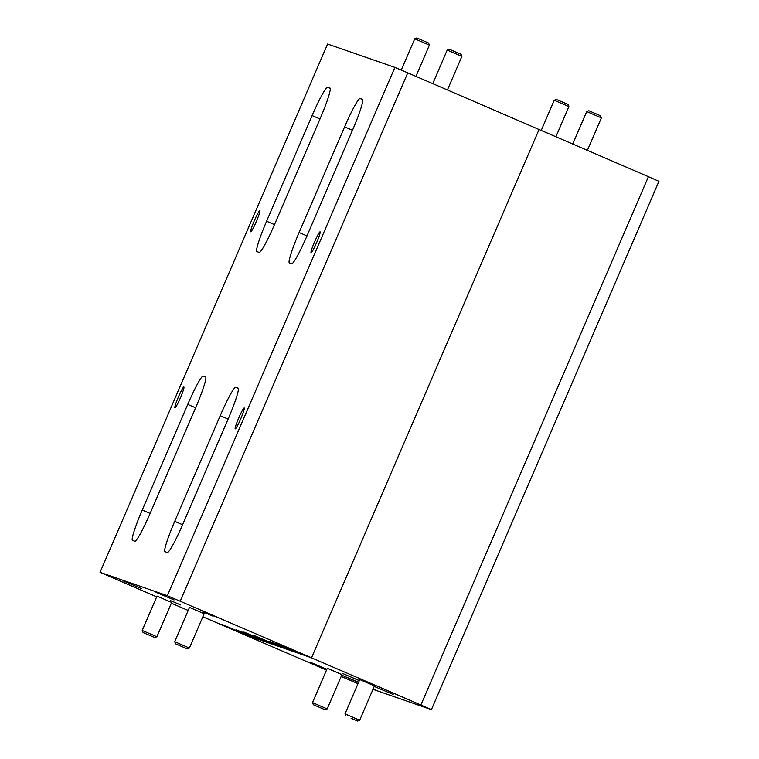 <?xml version="1.0" encoding="UTF-8"?>
<svg xmlns="http://www.w3.org/2000/svg" width="759" height="759" viewBox="0 0 759 759"><rect width="100%" height="100%" fill="white"/><g stroke="black" fill="none" stroke-linecap="round" stroke-linejoin="round"><path stroke-width="1.14" d="M213.156 616.204L202.833 611.839L213.156 616.204M180.661 604.923L170.339 600.549L180.661 604.923M204.171 613.727L189.494 607.399M171.676 602.437L156.999 596.119M141.591 588.642L123.527 581.005L141.591 588.642M259.445 639.457L250.802 636.716L222.178 624.486L248.468 635.7L241.903 633.632L202.852 616.782M291.94 650.738L283.287 648.006L254.663 635.767L280.877 647.171L272.557 644.277L243.933 632.038L270.223 643.252L262.652 640.833L236.324 629.847L258.288 639.325M648.414 176.686L658.935 181.325L431.406 709.637L420.884 704.997L648.414 176.686L539.061 129.504L311.532 657.816L276.428 643.328L302.642 654.723L268.819 641.127L290.782 650.605M174.077 599.933L156.012 592.286L174.077 599.933M326.493 670.131L241.903 633.632L311.532 657.816L167.369 595.711L100.065 572.333L156.686 596.859M244.227 407.953A11.376 1.091 -66.7 0 0 238.715 418A11.376 1.091 -66.7 0 0 235.224 428.844A11.376 1.091 -66.7 0 0 235.233 428.844A11.376 1.091 -66.7 0 0 240.745 418.797A11.376 1.091 -66.7 0 0 244.237 407.953A11.376 1.091 -66.7 0 0 244.227 407.953M259.73 210.888A11.376 1.091 -66.7 0 0 254.218 220.945A11.376 1.091 -66.7 0 0 250.726 231.78A11.376 1.091 -66.7 0 0 250.736 231.789A11.376 1.091 -66.7 0 0 256.248 221.732A11.376 1.091 -66.7 0 0 259.739 210.888A11.376 1.091 -66.7 0 0 259.73 210.888M183.887 386.995A11.376 1.091 -66.7 0 0 178.374 397.042A11.376 1.091 -66.7 0 0 174.883 407.887A11.376 1.091 -66.7 0 0 174.893 407.887A11.376 1.091 -66.7 0 0 180.405 397.839A11.376 1.091 -66.7 0 0 183.896 386.995A11.376 1.091 -66.7 0 0 183.887 386.995M320.07 231.846A11.376 1.091 -66.7 0 0 314.558 241.903A11.376 1.091 -66.7 0 0 311.067 252.738A11.376 1.091 -66.7 0 0 311.076 252.747A11.376 1.091 -66.7 0 0 316.588 242.69A11.376 1.091 -66.7 0 0 320.08 231.846A11.376 1.091 -66.7 0 0 320.07 231.846M188.185 610.454L171.354 603.187M100.065 572.333L327.594 44.022L394.898 67.399L407.744 72.845L180.215 601.156M420.884 704.997L311.532 657.816L539.061 129.504L407.744 72.845M195.613 407.782L187.739 404.386L142.227 510.048A31.954 3.064 113.3 0 0 132.474 540.399A31.954 3.064 113.3 0 1 132.474 540.399L134.808 541.214A31.954 3.064 113.3 0 0 150.358 512.875L195.86 407.213A31.954 3.064 113.3 0 0 205.623 376.862A31.954 3.064 113.3 0 0 205.594 376.853L203.279 376.047L205.841 377.157M187.739 404.386A31.954 3.064 113.3 0 1 203.279 376.047M228.098 419.072L220.224 415.676L174.722 521.338A31.954 3.064 113.3 0 0 164.959 551.689A31.954 3.064 113.3 0 0 164.988 551.689L167.303 552.495A31.954 3.064 113.3 0 0 182.843 524.156L228.355 418.494A31.954 3.064 113.3 0 0 238.108 388.143L235.764 387.327L238.335 388.437M220.224 415.676A31.954 3.064 113.3 0 1 235.764 387.327M352.48 130.263L344.605 126.867L299.103 232.529A31.954 3.064 113.3 0 0 289.34 262.88A31.954 3.064 113.3 0 0 289.369 262.88L291.684 263.686A31.954 3.064 113.3 0 0 307.224 235.347L352.736 129.685A31.954 3.064 113.3 0 0 362.489 99.334L360.146 98.518L362.717 99.628M344.605 126.867A31.954 3.064 113.3 0 1 360.146 98.518M319.994 118.973L312.12 115.577L266.608 221.239A31.954 3.064 113.3 0 0 256.855 251.59A31.954 3.064 113.3 0 1 256.855 251.59L259.189 252.405A31.954 3.064 113.3 0 0 274.739 224.057L320.241 118.395A31.954 3.064 113.3 0 0 330.004 88.044L327.66 87.238L330.222 88.338M312.12 115.577A31.954 3.064 113.3 0 1 327.66 87.238M167.369 595.711L394.898 67.399M258.392 639.087L239.635 630.995M290.887 650.368L272.13 642.275M359.339 680.595L342.347 673.328L359.301 680.671M326.844 669.315L309.852 662.038L326.816 669.391M374.453 685.899L359.775 679.58M341.958 674.618L327.281 668.29M358.609 682.284L342.584 675.519L358.514 682.512M393.134 694.447L375.079 686.81L393.134 694.447M358.011 683.679L341.161 676.459M373.21 688.783L375.458 689.675L373.257 688.66M431.406 709.637L372.973 689.333M554.222 100.273L556.328 99.438L562.78 102.171L568.064 104.495L568.899 106.592L554.222 100.273L541.233 130.444M429.357 45.094L414.718 38.785L416.814 37.95L428.522 42.997M415.923 76.374L429.385 45.104L428.55 43.007M401.236 70.084L414.746 38.804M588.832 110.738L600.53 115.776M586.754 111.573L601.356 117.873M449.319 49.25L461.017 54.287M447.241 50.085L461.842 56.384M175.576 643.822L187.293 648.869L175.576 643.822L174.75 641.725L189.389 648.034L204.19 613.67M351.123 718.318L357.574 721.05L351.123 718.318M345.829 715.993L344.994 713.896L359.671 720.215L374.472 685.851M325.051 709.76L313.344 704.713L325.051 709.76M327.309 668.243L312.509 702.606L327.176 708.925L325.08 709.769M154.77 637.579L143.062 632.532L154.77 637.579M157.028 596.071L142.227 630.435L156.895 636.754L154.798 637.588M266.608 221.239L274.483 224.636M299.103 232.529L306.978 235.926M174.722 521.338L182.596 524.735M142.227 510.048L150.102 513.445M568.899 106.592L555.901 136.772M588.813 110.729L586.716 111.564L572.732 144.03M587.4 150.358L601.394 117.882L600.559 115.776M449.3 49.231L447.203 50.075L432.753 83.632M447.421 89.96L461.88 56.394L461.045 54.287M189.513 607.352L174.712 641.716M187.293 648.869L189.389 648.034M357.574 721.05L359.671 720.215M344.994 713.896L359.794 679.523M341.977 674.561L327.176 708.925M313.344 704.713L312.509 702.606M171.695 602.39L156.895 636.754M143.062 632.532L142.227 630.435"/></g></svg>
